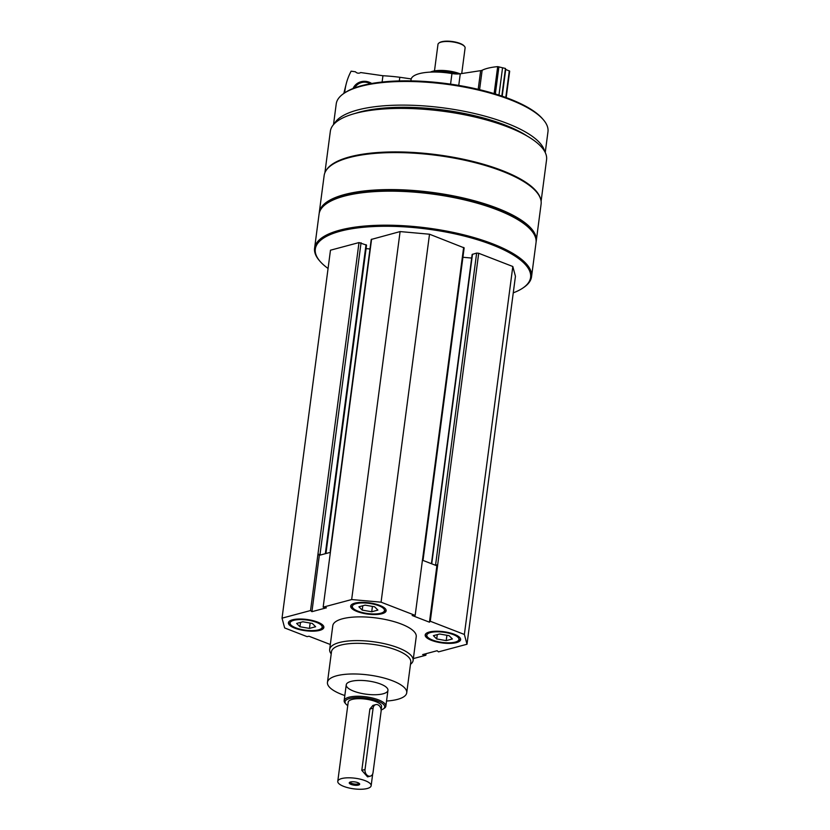 <?xml version="1.0" encoding="UTF-8"?>
<svg xmlns="http://www.w3.org/2000/svg" width="830" height="830" viewBox="0 0 830 830"><rect width="100%" height="100%" fill="white"/><g stroke="black" fill="none" stroke-linecap="round" stroke-linejoin="round"><path stroke-width="1.25" d="M354.784 603.171A17.887 5.675 -172.5 0 0 350.675 606.118A17.887 5.675 -172.5 0 0 367.659 614.076A17.887 5.675 -172.5 0 0 386.137 610.787A17.887 5.675 -172.5 0 0 374.807 603.866A17.887 5.675 -172.5 0 0 354.784 603.171M331.212 653.864A42.081 13.353 7.5 0 1 329.666 649.454L332.788 625.716A42.081 13.353 7.5 0 1 376.26 617.966A42.081 13.353 7.5 0 1 416.235 636.693L413.112 660.441A42.081 13.353 7.5 0 1 410.487 664.301M330.319 644.505L308.999 636.247L307.09 636.641L284.659 627.947L282.034 618.163L310.534 610.538L311.924 611.679L326.387 607.819L323.161 607.166L351.661 599.551L381.074 602.175L415.166 615.393L412.147 615.487L429.442 622.189L430.272 621.245L464.375 634.462L467 644.246L438.499 651.872L437.109 650.73L422.646 654.59L425.873 655.244L413.35 658.584M429.276 632.045A17.887 5.675 -172.5 0 0 425.168 634.981A17.887 5.675 -172.5 0 0 442.151 642.939A17.887 5.675 -172.5 0 0 460.629 639.65A17.887 5.675 -172.5 0 0 449.3 632.74A17.887 5.675 -172.5 0 0 429.276 632.045M292.523 619.813A17.887 5.675 -172.5 0 0 288.404 622.759A17.887 5.675 -172.5 0 0 305.399 630.717A17.887 5.675 -172.5 0 0 323.866 627.428A17.887 5.675 -172.5 0 0 312.537 620.518A17.887 5.675 -172.5 0 0 292.523 619.813M415.166 615.393L422.595 559.005L423.134 559.462L422.491 559.783M437.701 564.867L436.87 565.801L434.63 564.94L437.701 564.867L430.272 621.245M282.034 618.163L330.475 250.204L358.996 242.578L317.952 554.16L319.343 555.301L330.382 552.355M317.973 554.16L321.22 554.803M330.506 551.369L323.161 607.166M328.068 268.464A108.574 34.445 7.5 0 1 320.017 261.315A108.574 34.445 7.5 0 1 427.46 229.09A108.574 34.445 7.5 0 1 522.89 288.02A108.574 34.445 7.5 0 1 513.262 292.845M330.226 551.037L371.238 239.455L400.102 231.58L429.515 234.216L464.157 247.88L423.134 559.462M462.922 257.269L471.668 258.057M431.434 563.695L472.146 254.447L476.638 253.088L478.692 253.275L512.816 266.503L515.44 276.286L467 644.246M358.996 242.578L366.538 245.13L325.941 553.537M366.082 248.616L369.993 248.969M324.883 172.796L330.34 131.306A109.041 34.601 7.5 0 1 442.971 111.23A109.041 34.601 7.5 0 1 546.565 159.765L541.108 201.265M326.211 170.316A109.041 34.601 7.5 0 1 437.244 154.754A109.041 34.601 7.5 0 1 540.455 198.526M320.017 261.315L319.322 260.506A109.415 34.715 7.5 0 1 314.591 248.17L319.062 214.14A109.415 34.715 7.5 0 1 326.833 203.454A109.415 34.715 7.5 0 1 432.077 194.002A109.415 34.715 7.5 0 1 531.283 230.367A109.415 34.715 7.5 0 1 536.024 242.702L531.542 276.732A109.415 34.715 7.5 0 1 523.772 287.429L522.89 288.02M314.591 248.17A109.415 34.715 7.5 0 1 427.595 228.032A109.415 34.715 7.5 0 1 531.542 276.732M326.833 203.454L327.715 202.852A108.574 34.445 7.5 0 1 432.139 193.473A108.574 34.445 7.5 0 1 530.588 229.557L531.283 230.367M319.197 213.352A109.415 34.715 7.5 0 1 319.27 212.563A109.415 34.715 7.5 0 1 432.285 192.425A109.415 34.715 7.5 0 1 536.232 241.125A109.415 34.715 7.5 0 1 536.097 241.914M319.27 212.563L324.146 175.566A109.415 34.715 7.5 0 1 331.917 164.869A109.415 34.715 7.5 0 1 437.151 155.428A109.415 34.715 7.5 0 1 536.367 191.792A109.415 34.715 7.5 0 1 541.098 204.128L536.232 241.125M331.917 164.869L332.788 164.278A108.574 34.445 7.5 0 1 437.223 154.899A108.574 34.445 7.5 0 1 535.672 190.983L536.367 191.792M354.97 113.482A103.626 32.878 7.5 0 1 527.392 136.182M334.365 123.701A106.78 33.885 7.5 0 1 443.407 107.89A106.78 33.885 7.5 0 1 544.646 151.382M333.504 124.645L336.233 103.895A106.78 33.885 7.5 0 1 343.817 93.468A106.78 33.885 7.5 0 1 446.519 84.245A106.78 33.885 7.5 0 1 543.349 119.728A106.78 33.885 7.5 0 1 547.966 131.773L545.237 152.523M343.817 93.468L344.917 92.711A105.732 33.553 7.5 0 1 446.613 83.591A105.732 33.553 7.5 0 1 542.478 118.721L543.349 119.728M430.355 72.117A19.557 6.204 7.5 0 1 460.048 73.808M432.202 72.054A21.041 6.682 7.5 0 1 458.015 73.984M400.102 231.58L351.661 599.551M429.515 234.216L381.074 602.175M512.816 266.503L464.375 634.462M426.081 653.677L425.873 655.244M317.952 554.16L310.534 610.538M422.429 560.209L434.63 564.94M436.87 565.801L429.442 622.189M319.343 555.301L311.924 611.679M344.824 695.53A39.975 12.689 7.5 0 1 327.456 682.364A39.975 12.689 7.5 0 1 368.748 675.008A39.975 12.689 7.5 0 1 406.731 692.801A39.975 12.689 7.5 0 1 397.529 699.379A39.975 12.689 7.5 0 1 386.541 701.028M383.107 693.797A21.041 6.682 7.5 0 1 359.566 692.967A21.041 6.682 7.5 0 1 346.235 684.843A21.041 6.682 7.5 0 1 367.96 680.963A21.041 6.682 7.5 0 1 387.952 690.332A21.041 6.682 7.5 0 1 383.107 693.797M327.456 682.364L331.492 651.706A39.975 12.689 7.5 0 1 372.784 644.35A39.975 12.689 7.5 0 1 410.767 662.143L406.731 692.801M329.666 649.454A42.081 13.353 7.5 0 1 373.137 641.704A42.081 13.353 7.5 0 1 413.112 660.441M425.448 634.213A17.887 5.675 -172.5 0 0 426.143 635.417L427.533 637.025A16.206 5.146 -172.5 0 0 442.224 642.41A16.206 5.146 -172.5 0 0 457.807 641.019A16.206 5.146 -172.5 0 0 451.157 633.85A16.206 5.146 -172.5 0 0 430.563 632.533A16.206 5.146 -172.5 0 0 427.533 637.025M457.807 641.019L459.561 639.816A17.887 5.675 -172.5 0 0 460.557 638.841M350.955 605.35A17.887 5.675 -172.5 0 0 351.65 606.543L353.041 608.162A16.206 5.146 -172.5 0 0 367.732 613.546A16.206 5.146 -172.5 0 0 383.315 612.146A16.206 5.146 -172.5 0 0 376.664 604.977A16.206 5.146 -172.5 0 0 356.07 603.669A16.206 5.146 -172.5 0 0 353.041 608.162M383.315 612.146L385.079 610.953A17.887 5.675 -172.5 0 0 386.064 609.967M288.684 621.992A17.887 5.675 -172.5 0 0 289.39 623.195L290.78 624.803A16.206 5.146 -172.5 0 0 305.461 630.188A16.206 5.146 -172.5 0 0 321.054 628.787A16.206 5.146 -172.5 0 0 314.394 621.629A16.206 5.146 -172.5 0 0 293.799 620.311A16.206 5.146 -172.5 0 0 290.78 624.803M321.054 628.787L322.808 627.594A17.887 5.675 -172.5 0 0 323.793 626.609M439.578 634.006L449.082 635.666L452.392 638.976L446.208 640.625L436.705 638.965L433.395 635.655L439.578 634.006M437.286 634.618L436.705 638.965M446.914 635.282L446.208 640.625M365.086 605.143L374.589 606.792L377.899 610.102L371.716 611.762L362.222 610.102L358.902 606.792L365.086 605.143M362.793 605.755L362.222 610.102M372.421 606.419L371.716 611.762M302.826 621.784L312.319 623.444L315.639 626.754L309.455 628.403L299.952 626.743L296.632 623.434L302.826 621.784M300.522 622.396L299.952 626.743M310.15 623.06L309.455 628.403M371.695 83.488A12.606 11.942 14.1 0 0 353.072 88.488M382.111 82.035L382.941 75.738L360.666 72.542A3.787 3.59 14.1 0 1 355.489 71.795L351.121 71.172A63.122 59.822 14.1 0 0 346.172 84.038A63.122 59.822 14.1 0 0 344.678 92.877M382.941 75.738A73.642 23.365 7.5 0 1 399.801 77.273L411.203 78.912M399.313 80.925L399.801 77.273M354.711 87.866A11.33 10.738 -165.9 0 1 370.377 83.716M337.769 781.341A16.828 5.343 7.5 0 1 355.157 778.239A16.828 5.343 7.5 0 1 371.145 785.73A16.828 5.343 7.5 0 1 367.275 788.5A16.828 5.343 7.5 0 1 348.434 787.846A16.828 5.343 7.5 0 1 337.769 781.341L348.195 702.201A16.828 5.343 7.5 0 1 365.574 699.109A16.828 5.343 7.5 0 1 381.572 706.6L381.136 709.909M375.741 704.639L372.929 705.396L369.879 709.028L361.807 770.354L367.576 776.88L370.377 776.133A5.26 3.953 -105 0 1 365.024 769.503L373.095 708.177A5.26 3.953 -105 0 1 375.741 704.639A5.26 3.953 -105 0 1 381.105 711.279L373.033 772.606A5.26 3.953 -105 0 1 370.377 776.133M358.467 785.087A5.26 1.67 7.5 0 1 351.775 784.661A5.26 1.67 7.5 0 1 349.617 782.337A5.26 1.67 7.5 0 1 354.68 781.881A5.26 1.67 7.5 0 1 359.452 783.624A5.26 1.67 7.5 0 1 358.467 785.087M347.739 705.593A19.993 6.339 7.5 0 1 345.923 704.048A19.993 6.339 7.5 0 1 365.708 698.113A19.993 6.339 7.5 0 1 383.273 708.965A19.993 6.339 7.5 0 1 381.136 709.982M345.923 704.048L345.062 703.041A21.041 6.682 7.5 0 1 344.149 700.665A21.041 6.682 7.5 0 1 365.885 696.795A21.041 6.682 7.5 0 1 385.867 706.164A21.041 6.682 7.5 0 1 384.373 708.218L383.273 708.965M434.484 70.903L437.981 44.364A13.674 4.337 7.5 0 1 438.956 43.025A13.674 4.337 7.5 0 1 452.111 41.842A13.674 4.337 7.5 0 1 464.51 46.387A13.674 4.337 7.5 0 1 465.101 47.933L461.729 73.559M438.956 43.025L439.526 42.631A13.124 4.171 7.5 0 1 452.153 41.5A13.124 4.171 7.5 0 1 464.053 45.868L464.51 46.387M358.892 783.167A4.347 1.38 7.5 0 1 358.882 783.24A4.347 1.38 7.5 0 1 357.886 783.956A4.347 1.38 7.5 0 1 353.02 783.79A4.347 1.38 7.5 0 1 350.26 782.109A4.347 1.38 7.5 0 1 350.281 782.036M410.892 80.883L411.068 79.535A35.773 11.35 7.5 0 1 451.966 73.548A10.52 3.341 7.5 0 0 460.287 73.777L480.653 70.654A6.308 2.002 7.5 0 0 482.147 70.239A46.293 14.691 7.5 0 1 497.678 66.628L505.449 68.454L505.709 69.44L509.672 71.141L506.124 97.587M505.709 69.44L502.192 96.187M505.449 68.454L501.818 96.062M502.503 68.195L498.965 95.118M371.581 239.206L330.558 550.788M463.638 247.433L422.615 559.015M422.999 559.628L422.895 560.395M472.488 254.198L431.725 563.809M476.638 253.088L435.615 564.67M478.692 253.275L437.669 564.857M361.05 242.754L320.038 554.336M366.02 244.684L325.339 553.693M361.807 770.354L365.024 769.503M369.879 709.028L373.095 708.177M509.298 70.83L505.792 97.463M498.913 66.805L495.344 93.966M497.678 66.628L494.13 93.603M482.147 70.239L479.584 89.671M480.653 70.654L478.194 89.339M460.287 73.777L458.751 85.417M451.966 73.548L450.565 84.131M346.172 84.038L343.796 93.468M371.145 785.73L372.712 773.861M385.867 706.164L387.952 690.332M344.149 700.665L346.235 684.843M509.672 71.141L506.186 97.608"/></g></svg>
